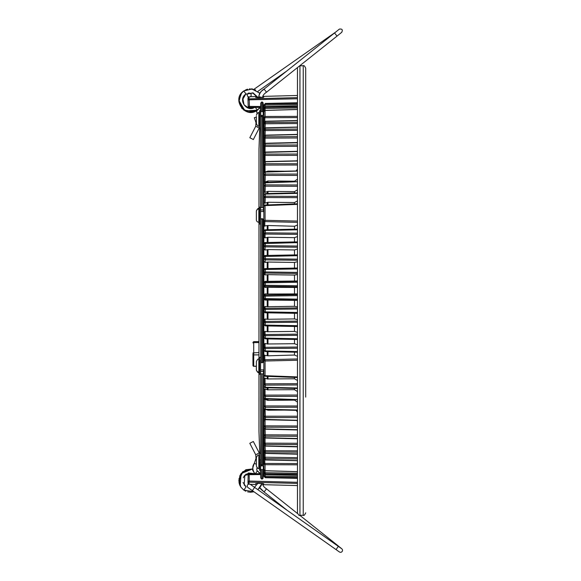 <?xml version="1.0" encoding="UTF-8"?>
<svg xmlns="http://www.w3.org/2000/svg" width="581" height="581" viewBox="0 0 581 581"><rect width="100%" height="100%" fill="white"/><g stroke="black" fill="none" stroke-linecap="round" stroke-linejoin="round"><path stroke-width="0.87" d="M260.564 121.734L260.564 209.966L263.433 209.966L263.12 116.665L262.104 115.801L262.104 207.373L263.12 207.751M260.637 115.336L260.76 112.177L261.857 111.167L263.12 112.024L263.12 102.844L261.857 101.929L260.76 103.004L260.76 112.177M261.857 111.167L261.857 101.929L261.878 102.546L261.857 101.929L260.76 103.004L260.375 110.935M260.382 470.276L260.52 471.888A0.741 0.734 180 0 0 260.528 471.975L260.76 478.054L261.857 479.129L263.12 478.214L263.324 465.875M260.637 465.875L260.76 478.054L261.857 479.136L261.857 470.036L260.76 469.027M260.564 459.491L260.76 464.408L261.857 465.417L263.12 464.56L263.433 371.455L260.571 371.455L260.76 464.408M260.564 360.169L260.76 362.333L262.104 362.784L263.12 362.399L263.12 219.044L262.104 218.667L262.104 362.784M260.564 221.267L260.76 362.333M261.857 362.776L261.857 218.674L260.76 219.117M263.433 221.267L263.12 219.044M263.6 211.833L263.433 209.966M260.76 207.816L262.104 207.373M260.76 116.817L262.104 115.801M263.6 122.351L263.12 116.665M263.324 115.336L263.12 112.024M263.491 109.097L263.12 102.844L262.104 101.915L262.104 111.16M263.723 211.535L263.723 123.499M263.723 115.336L263.52 107.362L264.094 107.362L263.382 107.362M263.97 470.087L263.723 465.875M263.723 457.712L263.723 369.894M263.723 361.731L263.723 219.698M263.6 221.782L263.6 219.698M263.6 361.731L263.6 359.654L263.12 362.399M263.6 359.654L263.433 360.169M263.6 369.589L263.433 371.455M263.6 461.111L263.6 457.044L263.12 464.56M261.857 479.129L261.878 478.512L262.104 479.143L262.125 478.519L262.104 479.136L263.12 478.214L263.505 471.903A0.741 0.734 0 0 1 263.491 472.012L263.505 473.697L264.094 473.697L263.382 473.704L264.094 473.697M263.498 471.881L263.12 478.214M261.857 470.036L263.12 469.179M260.76 373.619L262.104 374.07L263.12 373.685M260.528 471.917L260.593 473.53M263.847 220.809L263.847 225.551L263.847 220.809L265.059 220.308L265.045 221.586L263.847 220.809L263.847 206.102L265.059 205.609L265.059 220.308L297.472 221.078L297.472 222.363L265.045 221.586M265.067 343.465L265.067 347.227A0.988 0.908 0 0 0 264.094 348.135L264.094 350.539L265.306 350.902L265.306 351.563L265.306 348.535L264.094 348.135L264.094 344.163L265.067 343.465L267.224 343.988L267.224 338.897M264.094 336.261L264.094 337.83L265.306 338.113L265.306 338.861L264.094 337.83L265.306 338.854L297.472 339.486L265.306 338.861M264.094 335.956L264.094 332.063L265.067 331.308L267.224 331.736L267.224 325.941M264.094 324.024L264.094 322.404L264.094 324.895L265.306 325.091L265.306 325.912L264.094 324.895L265.306 325.905L297.472 326.515L297.472 325.694L265.306 325.091L265.306 322.637L264.094 322.404L264.094 319.768L265.067 318.954L267.224 319.289L267.224 312.818M265.067 306.456L265.067 308.308A0.988 0.973 -0 0 0 264.094 309.274L264.094 311.786L265.306 311.903L265.306 312.789L264.094 311.786L265.067 312.781L297.472 313.355L297.472 312.469L265.306 311.903L265.306 309.426L264.094 309.274L264.094 307.32L265.067 306.456L267.224 306.695L267.224 300.036L267.986 300.043L267.986 306.724L267.224 306.695M264.094 311.619L264.094 307.32M264.094 294.799L264.094 299.121L264.094 294.799L265.067 293.884L267.224 294.022L267.224 287.348L267.986 287.334L267.986 294.037L267.224 294.022M264.094 282.475L264.094 286.571L265.067 287.486L267.224 287.348M265.306 268.596L265.306 269.482L264.094 269.599L265.306 268.596L297.472 268.037L265.067 268.611A0.988 0.988 180 0 0 264.094 269.599L264.094 274.043L265.067 274.915L267.986 274.646L267.986 281.335L267.224 281.335L267.224 274.682M265.067 259.605L264.094 258.981L265.306 258.748L265.306 255.473L264.094 256.49L297.472 255.691L297.472 254.87L265.067 255.502A0.988 0.988 180 0 0 264.094 256.49L264.094 258.654M297.465 241.878L265.306 242.517L264.094 243.548L297.472 242.633L297.472 241.885L265.067 242.567A0.988 0.98 180 0 0 264.094 243.548L264.094 245.676M297.472 229.807L265.306 230.468L265.306 229.807L265.306 230.468L264.094 230.831L265.306 229.785L297.472 229.132L265.067 229.865A0.988 0.966 180 0 0 264.094 230.831L264.094 236.888M263.847 225.551L263.847 375.203L265.059 375.696L265.059 361.012L297.472 360.235L297.472 358.956L265.045 359.726L265.059 361.012L263.847 360.503L263.847 361.731L263.215 361.731M260.571 369.894L263.847 369.894L263.847 371.535M297.465 388.486L265.306 387.759L264.094 386.663L264.094 384.477L264.094 386.663L265.306 387.266L265.306 385.109L264.094 384.477L264.094 378.659L265.067 378.166L267.224 378.95L267.224 376.365M297.465 460.718L265.306 459.978L264.094 458.779L264.094 457.596L264.094 458.779L265.306 459.861L265.306 458.7L264.094 457.596L264.094 444.182M265.067 451.938L265.067 450.457A0.988 0.45 0 0 0 264.094 450.907L264.094 429.708M265.067 436.157L265.067 434.653A0.988 0.566 0 0 0 264.094 435.22L264.094 426.926M264.094 418.429L264.217 409.009M265.067 417.536L265.067 416.04A0.988 0.675 0 0 0 264.094 416.715L264.094 418.589L265.306 419.402L265.306 417.55L264.094 416.715L264.094 412.517M264.094 389.379L264.094 397.847L264.094 389.379L265.067 388.95L267.224 389.815L267.224 387.803M297.465 471.714L265.052 470.777L263.847 469.564L265.059 470.704L265.059 464.691L297.472 464.807L297.472 463.573L265.045 463.464L265.059 464.691L263.847 463.544L263.847 469.564L263.847 465.875L260.571 465.875M265.045 463.464L263.847 463.544L263.97 375.682M265.067 476.769L265.067 475.832L264.094 475.955L264.094 476.478L264.094 470.29M243.061 482.513L246.104 486.878L244.173 484.932L244.833 475.251L254.405 473.697L249.416 473.697L260.6 473.697L249.416 473.704L248.181 474.692A0.988 0.98 180 0 1 249.169 473.74L249.242 481.046L248.007 481.199L248.973 482.208L248.973 484.038M248.181 474.692L248.007 481.199L248.181 474.692L260.629 474.532M263.97 205.623L263.847 117.623L265.059 116.476L265.045 117.711L263.847 117.623L263.847 111.588L263.847 115.336L260.571 115.336M264.094 421.218L264.094 418.589L265.306 419.729L297.465 420.491M264.094 437.123L265.306 437.718M264.094 271.785L264.094 269.744M264.094 323.711L264.094 322.404A0.988 0.951 0 0 1 265.067 321.453L265.067 318.954M264.094 335.055L264.094 332.063M265.067 122.547L265.067 124.007L264.094 123.615L264.094 122.431L264.094 132.766M265.067 129.294L265.067 130.776L264.094 130.326L264.094 128.989L264.094 139.164M265.067 135.366L265.306 129.272L264.094 130.326L264.094 146.296M265.306 135.489L264.094 136.332L264.224 172.296M265.306 152.324L264.094 153.231L264.094 162.629M297.472 161.01L265.306 161.765L264.094 162.709L264.094 171.751M265.067 174.046L265.067 175.527L264.094 174.801L264.094 172.811L264.094 181.446M265.067 184.889L265.067 186.348L264.094 185.579L264.094 183.48L264.094 191.679M297.472 98.763L248.007 99.852L248.181 106.367A0.988 0.98 180 0 0 249.169 107.318L248.181 106.367L260.629 106.526M260.6 107.354L249.416 107.354L249.22 98.879L248.007 99.859A0.988 0.98 0 0 1 248.007 99.83L248.007 99.801M297.465 105.873L265.306 106.555L264.094 107.775L264.094 104.645L264.094 110.855L264.094 107.775L265.306 106.592L265.306 107.282L264.094 108.48L265.067 108.662L265.306 107.282L297.472 106.889M265.067 192.369L265.306 184.874L264.094 185.579L264.094 191.941L265.067 192.369L267.986 191.374L267.986 193.517M265.067 182.056L265.306 174.031L264.094 174.801L264.094 181.7L265.067 182.056L267.986 180.967L267.986 182.311M265.306 143.551L264.094 144.429L264.094 154.328M265.067 127.827L265.306 122.518L264.094 123.615L264.094 132.918M297.472 192.95L297.472 193.35L265.306 194.076L265.306 193.669L264.094 194.679L264.094 202.667L265.067 203.168L267.986 202.268L267.986 204.911M297.472 200.873L294.502 202.551L267.986 202.268M265.067 196.247L265.067 197.678A0.988 0.806 180 0 1 264.094 196.865L265.306 196.233L265.067 203.168M265.045 205.086L265.059 205.609L265.045 205.086M263.97 225.994L267.986 225.493L267.986 229.727M297.472 224.992L294.502 226.27L267.986 225.493M264.094 233.235L265.306 232.843L265.306 234.056L264.094 233.235M264.094 237.193L265.067 237.89L267.986 237.295L267.986 242.459M297.472 236.532L294.502 237.658L267.986 237.295M265.306 242.524L265.306 245.683L264.094 246.003L265.067 246.932L265.306 245.683L297.472 246.046L297.472 247.223L265.306 246.86M264.094 249.293L265.067 250.055L267.986 249.569L267.986 255.422M297.472 249.024L294.502 249.953L267.986 249.569M264.094 261.603L265.067 262.416L265.306 258.748L297.472 259.155M297.472 261.711L294.502 262.445L267.986 262.038L265.067 262.416M264.094 272.111L265.306 271.966L265.306 273.041L264.094 272.111M297.472 274.544L294.502 275.074L267.986 274.646M297.472 280.993L267.986 281.335M265.067 281.821L265.306 282.78L264.094 282.809A0.988 0.988 -0 0 1 265.067 281.821L265.067 281.291L267.224 281.335M264.094 282.25L265.067 281.291M264.094 285.336L265.306 285.271L265.306 286.288L264.094 285.336M297.472 287.457L267.986 287.334M297.472 293.921L267.986 294.037M265.067 295.075L265.306 296.114L264.094 296.056A0.988 0.98 -0 0 1 265.067 295.075L265.067 293.884M264.094 298.583L265.306 298.605L265.306 299.556L264.094 298.583M264.094 299.121L265.067 300.079L267.224 300.036M297.472 300.384L267.986 300.043M297.472 306.833L294.502 306.303L267.986 306.724M265.306 308.351L265.306 309.426L297.472 308.969L297.472 307.901L265.067 308.308M297.472 319.659L294.502 318.925L267.224 319.289M265.306 321.511L265.306 322.637L297.472 322.23L297.472 321.104L265.067 321.453M297.472 332.354L294.502 331.417L267.224 331.736M265.067 334.445L265.306 335.695L264.094 335.382A0.988 0.937 0 0 1 265.067 334.445L265.067 331.308M297.472 344.838L294.502 343.705L267.224 343.988M265.067 347.227L265.306 348.535L297.472 348.222M265.067 351.505L264.094 350.539L265.067 351.505M263.97 355.303L267.986 355.804L294.502 355.035L297.472 356.32M263.847 360.503A0.988 0.879 0 0 1 264.798 359.624L264.798 355.071M264.798 376.125L263.847 375.203L265.038 376.285L297.465 377.519M265.045 376.219L265.059 375.696L265.045 376.219M297.472 380.468L294.502 378.783L267.224 378.95M264.094 384.477A0.988 0.806 0 0 1 265.067 383.671L265.067 378.166M265.067 385.094L265.067 383.671L265.306 385.109L297.472 384.949M297.472 391.543L294.502 389.691L267.224 389.815M265.067 396.445L265.306 395.138L265.306 396.46L264.094 395.755A0.988 0.77 0 0 1 265.067 394.986L265.067 388.95M297.465 399.699L265.306 398.958L264.094 397.847L265.306 398.835L265.306 396.46L297.472 396.351L297.472 395.029L265.306 395.138M297.472 402.132L294.502 400.113L267.986 400.345L267.224 400.193L267.224 399.002M265.067 407.274L265.306 405.959L265.306 407.288L264.094 406.518A0.988 0.719 0 0 1 265.067 405.792L265.067 399.256L267.224 400.193M264.094 399.612L265.067 399.256M297.465 410.382L265.306 409.634L264.094 408.508L265.306 409.474L265.306 407.288L297.472 407.23M284.421 410.077L267.986 410.201L267.224 409.678M265.306 416.221L265.306 417.55L297.472 417.55L297.472 416.214L265.306 416.221L265.067 409.235M265.067 427.18L265.306 425.866L265.306 427.195L264.094 426.294A0.988 0.617 0 0 1 265.067 425.677L265.067 419.388M297.465 429.962L265.306 429.206L264.094 428.052L265.067 428.8M264.094 435.22L265.306 436.178L265.306 437.776L297.472 438.481M265.306 434.857L265.306 436.178L297.472 436.28L297.472 434.951L265.306 434.857L265.067 428.909M265.067 444.421L265.306 443.136L265.306 444.443L264.094 443.434A0.988 0.508 0 0 1 265.067 442.925L265.067 437.754M297.465 446.854L265.306 446.099L264.094 444.915L265.306 445.758M264.094 450.907L265.306 451.967L265.306 453.282L264.094 452.243L265.306 453.434L297.465 454.182M265.306 450.682L265.306 451.967L297.472 452.171L297.472 450.885L265.306 450.682L265.067 445.881M264.094 457.596A0.988 0.385 0 0 1 265.067 457.211L265.067 453.405M265.306 457.436L265.306 458.7L297.472 458.954L297.472 457.697L265.067 457.211L265.067 458.67M266.403 409.656L267.224 410.041M265.045 470.211L265.059 470.704L265.045 470.211M265.067 473.842L265.306 472.731L265.306 473.864L264.094 472.673L265.067 472.484L265.067 470.777M297.465 475.273L265.306 474.59L264.094 473.37L265.306 474.554L265.306 473.864L297.472 474.263M264.094 475.955L265.306 477.684L264.094 476.478L265.306 477.684L265.306 477.001L265.306 477.684L297.472 478.337L265.306 477.705M265.306 476.079L265.306 477.168L297.472 477.611L297.472 476.522L265.306 476.079L265.067 474.561M249.22 482.172L297.472 483.428L297.472 482.295L249.242 481.046L248.973 482.208M248.007 483.283L248.007 481.25L248.007 483.283M250.266 484.336L255.734 484.474L255.734 483.559L258.211 483.37L263.687 483.77L263.687 484.685L297.472 485.571M255.734 483.559L258.211 483.37M261.857 483.908L263.687 483.77M299.941 515.296L299.941 65.762L303.231 65.762L303.231 515.296L299.941 515.296C299.338 515.928 298.518 515.1 297.472 512.827L297.472 68.231L297.472 95.48L263.687 96.373L263.687 97.288L262.656 97.521L258.777 96.722C259.598 93.134 261.363 90.592 264.065 89.104L264.072 89.096C262.692 90.665 259.562 91.246 258.77 96.722L258.639 97.673M250.266 96.722L255.734 96.577L255.734 97.492L258.211 97.688L263.687 97.288M255.734 97.492L258.211 97.688M297.465 102.764L265.306 103.418L264.094 105.176L265.067 105.292L265.306 103.963L297.472 103.52L297.472 104.609L265.306 105.052M265.306 104.115L265.306 103.44L265.306 104.115M265.306 107.187L265.306 106.592L265.306 107.187M297.472 109.504L297.472 109.998L297.472 109.504L265.059 110.441L263.847 111.588L265.052 110.368L297.465 109.431M297.465 120.492L265.306 121.233L264.094 122.431L265.306 121.349L265.306 122.518L297.472 122.264L297.472 123.521L265.306 123.775M297.465 127.05L265.306 127.798L264.094 128.989L265.306 127.951L265.306 129.272L297.472 129.069L297.472 130.355L265.306 130.558M264.094 137.82L265.306 136.811L265.067 138.329L264.094 137.82M264.094 146.056L265.306 145.097L265.067 146.623L264.094 146.056M264.094 154.989L265.306 154.088L265.067 155.614L264.094 154.989M264.094 164.59L265.306 163.755L265.067 165.265L264.094 164.59M285.075 171.221L267.986 171.097L266.359 171.656M297.465 170.93L265.306 171.685L264.094 172.811L265.306 172.063L265.306 174.031L297.472 174.089L297.472 175.418L265.306 175.36M297.472 179.188L294.502 181.199L267.986 180.967M297.465 181.628L265.306 182.369L264.094 183.48L265.306 182.804L265.306 184.874L297.472 184.99L297.472 186.305L265.306 186.196M297.472 189.784L294.502 191.636L267.986 191.374M265.306 197.54L297.472 197.642M297.472 204.374L297.472 203.851L297.472 204.374L265.059 205.609M265.306 234.056L297.472 234.368L297.472 233.155L265.306 232.843L265.306 230.468M265.306 259.874L297.472 260.252M265.306 273.041L297.472 273.491L297.472 272.416L265.306 271.966L265.306 269.482L297.472 268.916M265.306 281.829L297.472 281.298L297.472 282.25L265.306 282.78L265.306 285.271L297.472 285.765L297.472 286.782L265.306 286.288M265.306 295.097L297.472 294.603L297.472 295.62L265.306 296.114L265.306 298.605L297.472 299.142L297.472 300.086L265.306 299.556M265.306 334.525L297.472 334.162L297.472 335.331L265.306 335.695L265.306 338.113L297.472 338.752M265.306 347.322L297.472 347.046M297.472 351.57L297.472 352.239L297.472 351.57L265.306 350.902M297.472 376.931L297.472 377.454L297.472 376.931L265.059 375.696M265.306 383.809L297.472 383.7M297.472 388.398L297.472 387.992L265.306 387.266M297.472 388.435L297.472 387.992M297.472 399.575L265.306 398.522M265.306 405.959L297.472 405.974M297.472 412.169L296.136 410.353M297.472 420.288L265.306 419.402M297.472 421.617L297.087 420.477M265.306 425.866L297.472 425.989M297.472 430.427L297.414 429.962M265.306 443.136L297.472 443.288L297.472 444.596L265.306 444.443L265.306 445.91L297.472 446.578M297.472 453.863L265.306 453.282M297.472 471.641L297.472 471.147L297.472 471.641L265.059 470.704M265.306 472.731L297.472 473.224M297.472 474.721L297.472 475.229L265.306 474.554M297.472 477.749L297.472 478.337L297.472 477.749M265.306 108.422L297.472 107.928M297.472 120.863L297.472 116.367L297.472 117.602L265.045 117.711M297.472 127.203L265.306 127.951M297.472 134.589L265.306 135.344L265.306 136.811L297.472 136.658L297.472 137.966L265.306 138.118M297.472 142.788L265.306 143.492L265.306 145.097L297.472 144.996L297.472 146.318L265.306 146.419M297.472 150.842L297.414 151.321M297.472 151.561L265.306 152.36L265.306 154.088L297.472 154.045L297.472 155.374L265.306 155.425M297.472 159.666L297.073 160.821M265.306 165.084L297.472 165.019M297.472 169.129L296.092 170.967M297.472 171.09L265.306 172.063M297.472 181.751L265.306 182.804M249.22 98.879L297.472 97.63L297.472 102.786L265.306 103.44M297.472 125.416L297.472 126.818M305.7 397.106L305.7 68.231C304.655 65.951 303.834 65.13 303.231 65.762M263.847 211.535L260.571 211.535M263.847 219.698L263.215 219.698M260.571 224.099L260.571 207.134L259.576 207.134L259.576 224.099L260.571 224.099M256.366 219.378L256.366 216.466M259.576 222.247L258.835 222.247A2.469 2.469 0 0 1 256.366 219.778L256.366 211.462A2.469 2.469 0 0 1 258.835 208.986L258.835 208.615C258.233 207.983 257.412 208.804 256.366 211.085L256.366 211.462M259.576 208.986L258.835 208.986L258.835 222.247M260.571 357.33L259.576 357.33L259.576 374.295L260.571 374.295L260.571 360.14M256.366 364.461L256.366 362.747M258.835 372.065A2.469 2.469 0 0 1 256.366 369.596L256.366 362.116M260.571 453.311L259.576 453.311L259.576 470.276L260.571 470.276L260.571 462.091M256.366 465.374L256.366 457.632C257.412 455.359 258.233 454.531 258.835 455.163L258.835 468.424C258.233 469.056 257.412 468.228 256.366 465.955M256.366 211.528L256.366 211.085M260.571 127.9L259.576 127.9L259.576 110.782L260.382 110.782M260.571 125.518L260.571 110.935L259.576 110.935M256.366 123.165L256.366 120.797M256.366 116.403L256.366 123.579C257.412 125.852 258.233 126.68 258.835 126.048L258.835 112.634L256.998 113.448M256.366 119.228L256.366 118.168M258.966 354.897L253.708 354.897A0.741 0.661 180 0 1 252.967 354.236L252.967 353.807M252.967 365.115L252.967 354.236M253.309 139.513L249.859 137.733M243.897 91.195L246.024 93.926C237.215 99.525 247.114 113.295 255.11 107.02L257.296 110.114M339.486 29.05A1.975 1.975 0 0 0 339.398 29.108C342.209 28.745 342.972 29.82 341.679 32.34L341.824 32.224A1.975 1.975 0 0 1 341.824 32.231A1.975 1.975 0 0 1 341.759 32.282M253.962 89.285L336.167 31.744M248.712 92.982L248.065 93.439A1.975 1.975 0 0 1 250.818 93.911A1.975 1.975 0 0 1 250.346 96.671A1.975 1.975 0 0 1 247.586 96.192A1.975 1.975 0 0 1 248.065 93.439L248.712 92.982M339.268 29.21A1.975 1.975 0 0 0 339.246 29.224L264.065 89.096L266.526 92.19C263.868 93.991 262.59 95.683 262.692 97.259C262.844 95.364 264.123 93.672 266.526 92.19L337.038 36.109L334.576 33.015M249.83 443.281L253.331 441.502L249.83 443.281M255.095 474.132L252.713 470.363C252.379 467.625 254.311 463.645 254.311 463.355L254.333 463.34C252.038 466.347 252.292 469.92 255.095 474.067L257.318 470.922M336.806 545.283L337.038 544.949L341.679 548.718A1.975 1.975 0 0 1 342.158 551.471A1.975 1.975 0 0 1 339.398 551.95L336.05 549.59L339.398 551.95M250.346 484.387L341.679 548.718L338.324 546.358L336.05 549.59L248.065 487.619A1.975 1.975 0 0 1 247.586 484.866A1.975 1.975 0 0 1 250.346 484.387L254.631 487.408L252.35 490.64L248.065 487.619M258.973 431.973L258.973 372.443L258.966 431.589L259.758 453.311M258.973 359.181L258.973 222.247L258.966 358.157M258.973 208.986L258.973 149.077L258.966 208.986M261.857 207.373L261.857 115.808M263.491 109.039L263.505 107.362M262.104 479.136L262.104 470.044M261.857 374.062L261.857 465.417M262.104 374.07L262.104 465.425M294.502 202.551L294.502 203.895M267.224 204.94L267.224 202.384M264.798 221.688L264.798 226.227M294.502 226.27L294.502 229.183M267.224 229.742L267.224 225.581M265.067 233.831L265.067 237.89M294.502 237.658L294.502 241.943M267.224 242.48L267.224 237.368M265.067 246.613L265.067 250.055M294.502 249.953L294.502 254.928M267.224 255.437L267.224 249.627M267.986 262.038L267.986 268.553M294.502 262.445L294.502 268.081M267.224 268.567L267.224 262.082M265.067 272.75L265.067 274.915M294.502 275.074L294.502 280.877M265.067 285.983L265.067 287.486M294.502 287.777L294.502 293.601M265.067 299.237L265.067 300.079M294.502 300.493L294.502 306.303M267.986 312.832L267.986 319.332M294.502 313.304L294.502 318.925M267.986 325.956L267.986 331.802M294.502 326.457L294.502 331.417M267.986 338.919L267.986 344.068M294.502 339.442L294.502 343.705M267.224 351.628L267.224 355.725M267.986 351.643L267.986 355.804M294.502 352.188L294.502 355.035M267.986 376.394L267.986 379.066M294.502 377.41L294.502 378.783M267.986 387.825L267.986 389.945M294.502 388.42L294.502 389.691M267.986 399.024L267.986 400.345M294.502 399.634L294.502 400.113M267.986 409.692L267.986 410.201M297.472 427.246L265.306 427.195L265.306 428.931L297.472 429.686M264.798 463.231L264.798 459.861M263.331 474.532L264.094 474.532M249.242 481.046L248.007 481.199A0.988 0.98 180 0 0 248.007 481.25M263.382 107.354L264.094 107.354M249.242 100.012L248.007 99.83A0.988 0.98 0 0 1 248.973 98.85L248.973 97.02M248.007 99.83L248.007 97.746L248.973 96.758M263.331 106.526L264.094 106.526M265.067 104.355L265.067 106.584M265.067 107.311L265.067 110.368M265.059 110.441L265.059 116.476L297.472 116.367M264.798 117.943L264.798 121.349M265.067 136.833L265.067 143.514M265.067 145.119L265.067 152.382M265.067 154.11L265.067 161.917M265.067 163.769L265.067 171.976M265.306 161.896L265.306 163.755L297.472 163.762M267.986 171.097L267.986 171.62M267.224 171.642L267.224 171.25M294.502 181.199L294.502 181.7M267.224 182.325L267.224 181.112M294.502 191.636L294.502 192.921M267.224 193.538L267.224 191.512M265.306 194.076L265.306 196.233L297.472 196.4M297.472 352.224L265.306 351.563L297.465 352.246M297.472 410.004L265.306 409.256M297.472 460.602L265.306 459.861M297.472 105.916L265.306 106.592M297.472 120.608L265.306 121.349M259.576 372.443L258.835 372.443L258.835 359.181C258.233 358.55 257.412 359.378 256.366 361.651M258.966 352.565L252.967 352.907M256.366 366.204L253.708 366.204L253.708 342.587L252.967 342.928M258.966 342.587L253.708 342.587L253.708 341.65L252.967 342.391M256.366 366.393L253.708 366.204A0.741 0.661 180 0 1 252.967 365.543M259.235 128.031L255.742 126.259L249.815 137.741M256.366 117.173L254.318 117.682M254.333 117.718L256.01 122.693L255.742 126.259M241.122 93.599L240.788 94.078M260.506 107.362L257.383 110.158C245.407 119.497 231.006 99.097 243.817 90.948L244.035 91.108M258.284 97.681L253.025 92.829L246.104 94.18L252.837 93.076L257.862 97.695M245.937 93.766L242.952 99.024L243.998 104.711L248.668 108.11L254.405 107.362L249.293 107.362M255.756 454.756L259.213 452.977M249.815 443.318L255.742 454.8L256.01 458.365L254.311 463.355L256.366 464.212M254.493 473.697L244.848 475.214L244.173 484.932L246.104 486.878L243.817 490.11L240.912 487.168L238.842 480.676L240.73 474.132L245.923 469.746L252.677 468.976M257.383 470.966L260.121 473.697M259.017 488.708L261.973 483.479L257.899 489.71L261.922 483.682M250.447 492.26L253.962 491.773L243.824 490.11M257.877 483.363L254.463 487.292M255.153 474.118L257.325 470.915M297.581 513.568L266.519 488.861C263.868 487.067 262.59 485.375 262.692 483.799C262.844 485.694 264.123 487.386 266.526 488.868L264.065 491.962L260.876 489.209L259.852 487.764L264.065 491.954L287.036 510.234M299.752 515.289L337.031 544.949M258.966 372.443L258.966 431.589M258.973 149.077L259.751 127.9M260.76 103.004L260.528 109.134M263.491 109.112L263.12 102.844M263.723 470.196L263.52 473.697M260.593 473.537L260.76 478.054M297.465 203.786L265.038 205.02L263.847 206.102M297.465 438.764L265.306 438.009L264.094 436.839M248.007 481.199L248.007 483.312L248.973 484.3M257.717 471.147L260.506 473.697M248.181 106.367L248.007 99.859M249.416 107.362L260.6 107.362M264.094 136.332L265.306 135.155L297.465 134.4M264.094 144.429L265.306 143.26L297.465 142.498M264.094 153.231L265.306 152.084L297.465 151.321M264.094 162.709L265.306 161.569L297.465 160.814M264.094 194.679L265.306 193.582L297.465 192.856M297.472 254.87L265.306 255.473M297.472 313.355L265.306 312.789M297.472 326.515L265.306 325.912M297.581 67.49L297.472 68.231M303.231 515.296C303.834 515.928 304.655 515.1 305.7 512.827M259.576 359.181L258.835 359.181M258.835 372.443C258.233 373.075 257.412 372.247 256.366 369.974M259.576 468.424L258.835 468.424M259.576 455.163L258.835 455.163M259.576 112.634L258.835 112.634M259.576 112.787L258.835 112.787C258.233 112.155 257.412 112.983 256.366 115.256M259.576 126.048L258.835 126.048M258.966 341.65L253.708 341.65M253.708 366.393L252.967 365.652M260.186 107.362L256.272 110.848M255.8 111.094L247.964 112.01M238.922 101.936L240.912 93.882L243.838 90.934M245.836 89.801L247.593 89.183M243.889 90.897L247.455 89.22M251.515 88.828L259.62 93.004M260.019 107.362L257.383 110.158L245.117 110.949L238.842 100.382M241.638 92.945L238.842 100.76L241.907 108.465L249.3 112.235L257.383 110.158C245.407 119.497 231.006 99.097 243.817 90.948L243.824 90.948M249.409 88.857L255.575 89.895M254.768 111.545L243.773 110.121L238.849 100.186M243.817 90.948L252.307 88.922L259.852 93.294M337.038 36.109L341.824 32.224M257.906 91.34L287.036 70.824M259.576 127.37L253.331 139.556M257.383 110.158L256.613 111.37L257.042 113.564M254.456 487.285L257.862 483.363M240.185 485.963L241.122 473.551L252.684 468.932L245.916 469.724L240.723 474.132L238.842 480.683L240.912 487.168L243.817 490.11L245.836 491.25M253.948 491.773L253.527 491.889M252.684 468.932L242.873 471.641L238.849 480.995M247.608 491.875L250.687 492.26M242.764 471.736L239.902 475.636M242.851 471.663L238.951 478.926L240.781 486.972M259.714 487.931L261.973 483.479L257.92 489.71M245.734 469.804L239.822 475.81L239.452 484.242M239.59 484.634L240.011 485.607M260.992 485.999L261.973 483.479M239.888 475.65L239.016 482.535M239.125 483.065L240.331 486.224M337.038 544.949L341.824 548.827M259.257 452.984L253.331 441.502M260.186 473.697L256.729 470.182L256.998 467.611M243.817 490.11L253.962 491.773M254.166 473.566L248.494 472.992L243.947 476.435M248.69 472.941L248.312 473.043M246.221 474.045L244.586 475.534M244.398 475.766L243.301 477.749"/></g></svg>
